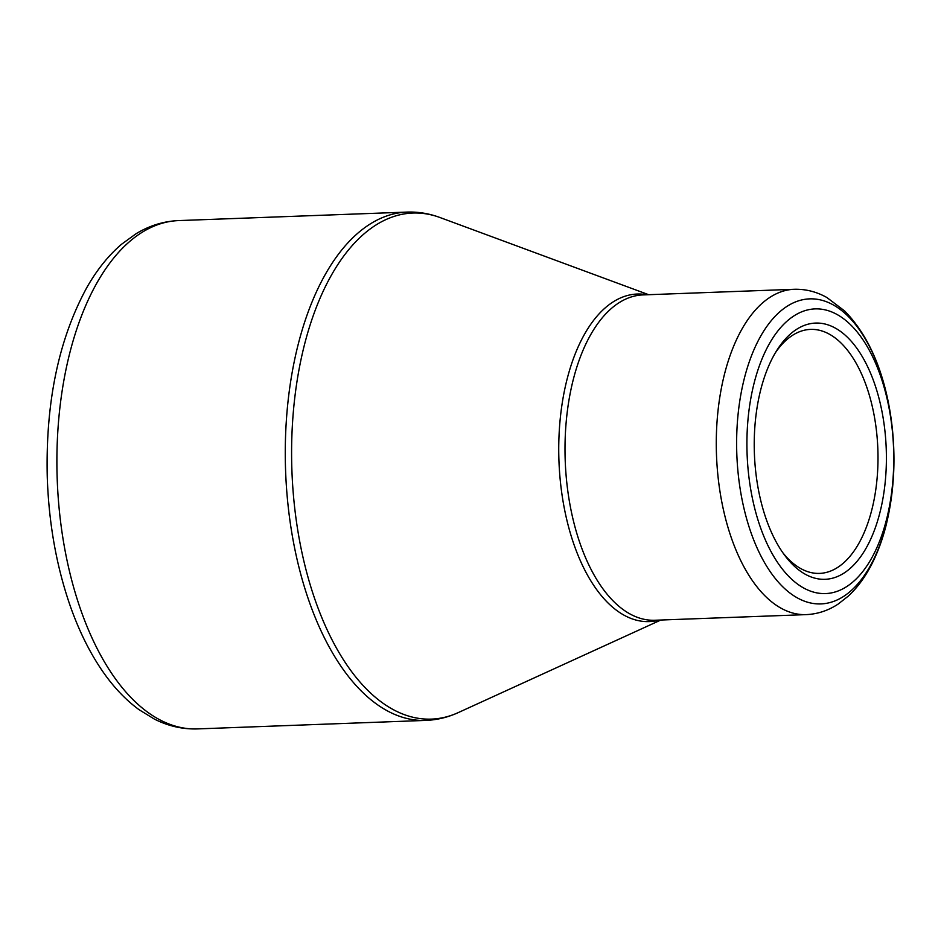 <?xml version="1.0" encoding="UTF-8"?>
<svg xmlns="http://www.w3.org/2000/svg" width="941" height="941" viewBox="0 0 941 941"><rect width="100%" height="100%" fill="white"/><g stroke="black" fill="none" stroke-linecap="round" stroke-linejoin="round"><path stroke-width="1.41" d="M752.012 496.389A142.432 73.292 -92.1 0 1 831.103 311.694A142.432 73.292 -92.1 0 1 877.824 545.509A142.432 73.292 -92.1 0 1 752.012 496.389M881.788 410.535A128.188 65.964 -92.1 0 1 862.274 554.378A128.188 65.964 -92.1 0 1 784.571 555.143A128.188 65.964 -92.1 0 1 776.937 350.217A128.188 65.964 -92.1 0 1 881.788 410.535M782.806 552.685A122.083 62.824 87.9 0 0 819.635 573.398A122.083 62.824 87.9 0 0 873.624 412.664A122.083 62.824 87.9 0 0 810.542 329.397A122.083 62.824 87.9 0 0 775.36 352.793M425.861 720.406A254.341 130.881 -92.1 0 1 285.605 471.123A254.341 130.881 -92.1 0 1 406.935 212.09L178.555 220.594A254.341 130.881 87.9 0 0 57.225 479.628A254.341 130.881 87.9 0 0 197.481 728.91L425.861 720.406C437.071 719.959 447.916 717.336 458.373 712.549A253.211 130.305 87.9 0 1 300.673 546.38A253.211 130.305 87.9 0 1 439.929 217.5C429.143 213.501 418.145 211.701 406.935 212.09M659.1 620.095A163.899 84.337 -92.1 0 1 564.612 509.799A163.899 84.337 -92.1 0 1 646.973 294.768M806.237 614.614A162.769 83.761 -92.1 0 1 722.123 503.6A162.769 83.761 -92.1 0 1 794.122 289.287L642.844 294.921A162.769 83.761 87.9 0 0 570.846 509.234A162.769 83.761 87.9 0 0 654.96 620.248L806.237 614.614C817.682 614.085 828.351 610.556 838.243 604.004L848.335 596.076C857.028 587.984 864.508 577.962 870.801 566.023C877.165 553.943 882.258 540.416 886.069 525.431C895.726 485.885 896.514 444.999 888.433 402.772C880.505 363.332 865.92 332.738 844.665 310.989L826.88 297.521C816.517 291.71 805.602 288.958 794.122 289.287M888.457 402.971A152.607 78.526 87.9 0 0 786.382 306.754A152.607 78.526 87.9 0 0 742.108 499.812A152.607 78.526 87.9 0 0 844.183 596.029A152.607 78.526 87.9 0 0 888.457 402.971M648.702 294.709L439.929 217.5M660.829 620.037L458.373 712.549M178.555 220.594C163.605 221.241 149.443 225.617 136.069 233.733L121.495 244.295C108.38 255.552 96.864 269.902 86.948 287.346C58.73 338.972 45.497 402.23 47.262 477.087C48.814 523.596 56.554 566.764 70.457 606.604C78.821 630.27 89.042 651.101 101.11 669.086C112.379 685.86 125.012 699.386 139.021 709.667L154.359 719.077C168.239 726.099 182.613 729.381 197.481 728.91"/></g></svg>

